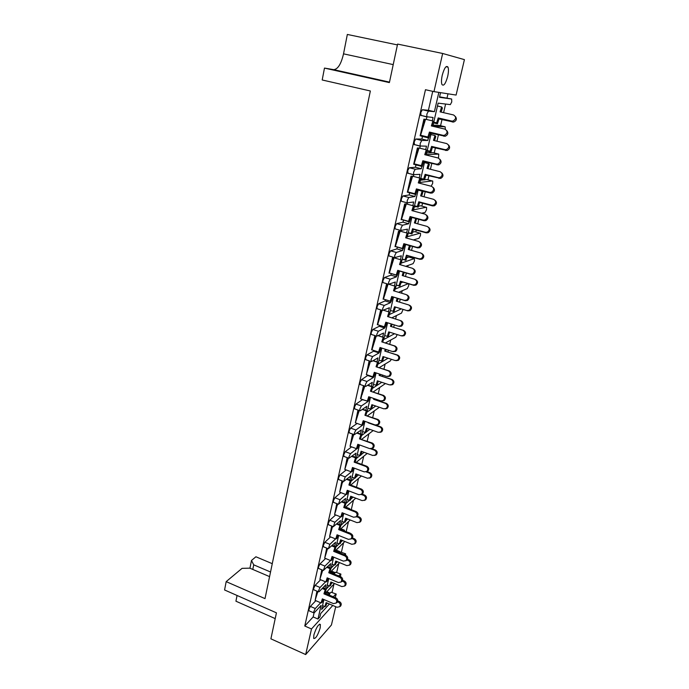 <?xml version="1.0" encoding="UTF-8"?>
<svg xmlns="http://www.w3.org/2000/svg" width="689" height="689" viewBox="0 0 689 689"><rect width="100%" height="100%" fill="white"/><g stroke="black" fill="none" stroke-linecap="round" stroke-linejoin="round"><path stroke-width="1.03" d="M447.678 76.419C448.599 72.19 448.703 69.098 447.996 67.126C446.239 65.154 444.319 67.866 442.243 75.265C441.339 79.493 441.236 82.568 441.942 84.497C443.707 86.444 445.619 83.757 447.678 76.419M320.187 627.92L320.376 624.501C318.43 624.019 316.251 627.533 313.857 635.043L313.676 638.436C315.648 638.884 317.818 635.379 320.187 627.92M332.064 592.299L333.993 583.979M336.697 572.361L338.755 563.524M341.408 552.113L343.587 542.751M346.188 531.555L348.488 521.651M351.269 509.688L353.474 500.214M356.497 487.235L358.538 478.433M361.803 464.412L363.689 456.299M367.194 441.21L368.916 433.803M372.689 417.603L374.239 410.937M376.762 400.068L376.892 399.542M378.27 393.6L379.639 387.692M382.309 376.22L382.576 375.083M383.954 369.175L385.134 364.068M387.95 351.967L388.363 350.201M389.733 344.319L390.723 340.03M393.686 327.292L394.254 324.881M395.607 319.033L396.408 315.596M399.542 302.135L400.231 299.164M401.618 293.213L402.187 290.741M405.502 276.496L406.312 273.025M407.733 266.91L408.069 265.454M409.955 257.367L410.153 256.506M411.574 250.4L412.496 246.412M415.863 231.943L416.294 230.109M417.749 223.847L418.8 219.317M421.875 206.08L422.538 203.229M424.036 196.804L425.216 191.723M427.998 179.76L428.902 175.867M430.436 169.27L431.753 163.612M434.225 152.984L435.379 148.006M436.964 141.228L438.411 134.975M440.564 125.725L441.985 119.628M443.604 112.669L445.602 104.048M447.015 97.984L447.988 93.799M335.724 606.708L331.426 625.001L305.675 654.55L311.497 628.971L332.796 605.45M272.267 563.68L255.912 556.772L251.485 560.476L253.716 564.834L270.544 571.999M464.42 59.633L456.092 95.065L433.967 91.62L442.657 53.475L464.42 59.633M305.675 654.55L270.898 638.832L276.435 612.831L224.58 589.973L226.173 581.628L265.015 598.62L370.355 90.982L322.194 79.976L324.476 68.082L389.388 82.594L397.596 44.079L442.657 53.475M320.678 602.763L315.278 608.525L313.779 611.711L313.728 612.831L314.322 612.702L321.083 605.433L317.965 619.032L319.937 616.87L320.704 613.52L329.411 604.003M314.072 612.909L313.159 616.939L317.965 619.032M325.553 581.817L320.066 587.476L318.559 590.645L318.507 591.817L319.102 591.713L325.837 584.72L324.941 588.63M423.907 119.171L425.423 119.343L423.907 119.171L420.135 135.793L421.177 135.897M417.379 147.963L418.903 148.04L417.379 147.963L413.676 164.283L414.649 164.344M410.971 176.229L412.504 176.212L410.971 176.229L407.337 192.248L408.25 192.274M404.676 203.978L406.217 203.875L404.676 203.978L401.11 219.705L401.954 219.713M398.5 231.228L400.042 231.039L398.5 231.228L395.004 246.671L395.779 246.662M392.437 257.987L393.987 257.712L392.437 257.987L389.001 273.154L389.707 273.145M387.39 283.911L386.477 284.264L383.101 299.172L383.739 299.164M400.128 320.454L387.597 316.544L400.128 320.454C402.548 321.978 402.721 323.787 400.636 325.88L398.337 326.164L385.823 322.228L384.384 326.81L377.624 324.674L380.819 314.434L380.629 310.084L377.305 324.726L377.856 324.752M374.85 335.569L371.612 349.84L372.077 349.909M369.123 360.829L366.41 374.627M363.499 385.651L360.519 398.785L363.895 388.984L363.999 385.823M357.97 410.058L355.395 422.736M352.527 434.036L350.081 446.188M347.187 457.617L344.853 469.243M341.925 480.801L339.711 491.929M336.757 503.607L334.656 514.235M331.676 526.026L329.686 536.18M326.681 548.082L324.786 557.78M321.754 569.786L319.972 579.027M316.914 591.136L315.235 599.938M309.103 610.816L308.87 609.576L310.369 606.406L315.278 608.525M315.82 600.679L310.369 606.406M313.848 589.836L313.607 588.544L315.114 585.374L320.066 587.476M320.652 579.75L315.114 585.374M318.68 568.503L318.421 567.159L319.929 563.998L324.932 566.074L323.374 570.458L330.668 563.671L329.764 567.598M325.57 558.495L319.929 563.998M323.589 546.825L323.313 545.43L324.829 542.277L329.885 544.327L328.317 548.754L335.577 542.277L334.673 546.222M330.582 536.895L324.829 542.277M328.584 524.794L328.283 523.339L329.807 520.195L334.914 522.219L333.338 526.689L340.564 520.539L339.66 524.493M335.681 514.941L329.807 520.195M333.657 502.393L333.347 500.877L334.871 497.751L340.03 499.74L338.454 504.262L345.637 498.448L344.724 502.41M340.874 492.626L334.871 497.751M338.816 479.622L338.488 478.045L340.022 474.919L345.232 476.891L343.647 481.456L350.796 475.987L349.883 479.966M346.179 469.941L340.022 474.919M344.069 456.462L343.716 454.818L345.249 451.708L350.52 453.646L348.987 456.764L348.935 458.263L356.032 453.155L355.119 457.143M351.588 446.885L345.249 451.708M349.401 432.916L349.039 431.193L350.58 428.093L355.903 430.005L354.361 433.114L354.31 434.681L361.363 429.936L360.442 433.941M357.117 423.434L350.58 428.093M354.835 408.956L354.447 407.165L355.989 404.081L361.372 405.95L359.83 409.051L359.77 410.687L360.269 410.799L366.781 406.329L365.859 410.343M362.612 399.542L355.989 404.081M360.356 384.583L359.951 382.714L361.501 379.648L366.944 381.482L365.394 384.565L365.334 386.279L365.816 386.417L372.293 382.317L371.371 386.34M368.15 375.212L361.501 379.648M365.98 359.787L365.558 357.841L367.108 354.783L372.603 356.583L371.061 359.658L371.466 361.604L377.899 357.884L376.978 361.914M373.782 350.46L373.61 351.183L367.108 354.783M384.996 326.974L384.755 328.007L378.373 331.245L376.823 334.303L376.762 336.18L371.698 334.561M371.207 334.398L371.259 332.52L372.818 329.48L378.373 331.245M379.51 325.277L379.277 326.276L372.818 329.48M390.87 301.377L390.577 302.635L384.238 305.451L382.688 308.491L382.628 310.455L377.529 308.879M377.012 308.715L377.064 306.751L378.623 303.728L384.238 305.451M385.332 299.689L385.048 300.938L378.623 303.728M396.847 275.35L396.511 276.806L390.215 279.2L388.656 282.214L388.596 284.273L383.472 282.74M382.912 282.576L382.972 280.518L384.531 277.503L390.215 279.2M391.24 273.697L390.913 275.152L384.531 277.503M402.927 248.841L402.54 250.512L396.304 252.458L394.737 255.455L394.676 257.617L389.526 256.136M388.932 255.963L388.984 253.802L390.551 250.813L396.304 252.458M397.26 247.23L396.881 248.901L390.551 250.813M401.024 230.686L400.877 231.323M409.12 221.858L408.689 223.753L402.497 225.234L400.929 228.214L400.869 230.471L395.71 229.041M395.055 228.86L395.116 226.595L396.683 223.632L402.497 225.234M403.392 220.291L402.962 222.177L396.683 223.632M407.32 203.031L407.07 204.116M415.424 194.384L414.942 196.494L408.81 197.502L407.242 200.456L407.173 202.833L402.031 201.455M401.299 201.266L401.351 198.888L402.927 195.943L408.81 197.502M409.628 192.86L409.154 194.97L402.927 195.943M408.508 173.37L413.762 174.894L413.374 176.41M408.009 173.421L407.707 170.665L409.283 167.737L415.234 169.244L413.667 172.181L413.598 174.67L420.032 174.334L419.205 177.908M415.984 164.912L415.45 167.263L409.283 167.737M420.256 146.163L419.79 148.187M420.333 146.232L415.217 144.785M414.459 144.793L414.184 141.9L415.768 139.006L421.789 140.461L420.212 143.372L420.144 145.99L426.491 146.171L425.699 149.634M422.46 136.448L421.875 139.04L415.768 139.006M426.904 116.915L426.336 119.43M427.042 117.018L422.366 115.726M421.039 115.623L420.781 112.591L422.366 109.715L428.463 111.127L426.887 114.012L426.81 116.76L433.08 117.483L432.304 120.833M432.726 91.344L428.412 110.292L422.366 109.715M433.967 91.62L425.466 89.716L304.771 626.008L313.159 616.939M362.483 425.061L362.026 425.104M367.96 401.17L362.569 399.723M373.541 376.866L373.404 377.46L368.047 375.66M379.217 352.139L379.036 352.949L373.61 351.183M376.762 336.18L383.601 333.037L382.679 337.076M384.755 328.007L379.277 326.276M382.628 310.455L389.406 307.742L388.484 311.79M390.577 302.635L385.048 300.938M388.596 284.273L395.314 282.008L394.409 285.961M396.511 276.806L390.913 275.152M394.676 257.617L401.325 255.808L400.438 259.675M402.54 250.512L396.881 248.901M400.869 230.471L407.449 229.144L406.588 232.916M408.689 223.753L402.962 222.177M407.173 202.833L413.684 201.989L412.84 205.658M414.942 196.494L409.154 194.97M421.849 166.393L421.315 168.745L415.45 167.263M428.394 137.878L427.8 140.478L421.875 139.04M334.458 583.488L325.337 593.393M323.925 599.542L321.642 609.446L324.45 606.406M335.181 597.587L336.232 594.064L331.047 592.196L329.816 593.505M331.047 592.196L335.991 593.961M445.352 129.265L445.128 126.802L432.821 126.225L438.135 103.143L450.322 104.616L451.769 101.929L451.639 99.018L439.591 96.83M445.128 126.802L439.401 125.458L433.08 125.14M438.497 158.1L438.747 154.095L433.08 152.7L426.68 152.932M431.142 186.228L432.658 183.455L432.752 181.129L426.861 179.476L424.536 179.743M424.105 179.795L420.402 180.234M421.625 213.22L425.079 212.47L426.508 209.697L426.603 207.467L420.755 205.778L418.473 206.218M416.216 206.657L414.227 207.044M413.288 239.944L419.033 238.273L420.462 235.483L420.557 233.347L414.752 231.633L412.522 232.227M409.025 233.166L408.164 233.39M405.683 266.316L413.099 263.646L414.528 260.83L414.278 258.608L408.853 257.049L406.674 257.781M402.919 282.085L400.92 282.886M395.96 307.242L395.279 307.561M345.163 531.383L350.176 533.14M345.508 555.291L345.637 553.835L340.383 551.967L339.496 552.845M340.383 551.967L345.378 553.723M340.366 576.633L340.9 574.101L335.681 572.232L334.38 573.575M335.681 572.232L340.65 573.997M339.599 562.655L330.169 572.387M328.756 578.519L326.371 588.906L329.264 585.865M333.674 557.151L331.168 568.037L334.165 565.006M338.669 535.439L336.051 546.833L339.152 543.819M343.751 513.365L341.003 525.285L344.224 522.288M348.91 490.93L346.042 503.392L349.401 500.403M354.163 468.115L351.166 481.137L354.792 478.071M359.494 444.922L356.368 458.512L360.269 455.395M364.929 421.323L361.665 435.508L365.833 432.373M370.449 397.329L367.048 412.125L375.738 406.019M376.065 372.913L372.516 388.338L381.792 382.309M381.784 348.066L378.08 364.145L388.053 358.211M387.597 322.788L383.747 339.531L394.556 333.734M393.505 297.123L389.509 314.494L401.291 308.879M399.508 271.035L395.365 289.018L408.284 283.679M405.614 244.474L401.334 263.086L414.278 258.608M411.841 217.423L407.406 236.697L420.238 233.149M418.18 189.88L413.589 209.826L426.293 207.26M424.631 161.829L419.885 182.464L432.468 180.906M431.211 133.253L426.293 154.603L438.747 154.095M438.841 92.378L434.406 111.678L428.412 110.292M440.555 92.645L439.479 97.313L451.639 99.018M335.715 594.176L333.312 596.786M327.439 603.159L326.431 604.244M340.392 574.195L338.721 575.952M332.365 582.61L331.125 583.919M345.146 553.904L344.267 554.783M337.386 561.75L335.887 563.266M335.112 551.054L344.862 541.494M350.503 533.51L349.969 533.295M342.511 540.546L340.728 542.286M340.228 529.41L350.245 519.997M347.738 519.015L345.645 520.962M345.447 507.423L355.757 498.164M353.078 497.131L350.641 499.301M350.779 485.065L361.406 475.978M358.538 474.902L355.722 477.288M356.213 462.345L367.22 453.44M364.128 452.311L360.881 454.904M361.768 439.246L373.197 430.547M369.855 429.35L366.126 432.149M367.452 415.768L379.372 407.285M373.283 391.895L385.435 383.54M379.269 367.616L390.318 360.924L391.352 359.296M385.427 342.941L395.874 337.214L397.234 334.578M391.8 317.844L401.515 313.099L403.082 309.43M398.561 292.291L407.259 288.579L408.68 285.754L408.784 283.825M434.406 111.678L428.463 111.127M427.8 140.478L421.789 140.461M421.315 168.745L415.234 169.244M379.036 352.949L372.603 356.583M373.404 377.46L366.944 381.482M367.874 401.558L361.372 405.95M362.44 425.251L355.903 430.005M357.074 448.556L350.52 453.646M351.511 471.715L345.232 476.891M346.042 494.53L340.03 499.74M340.728 516.922L334.914 522.219M335.577 538.901L329.885 544.327M330.522 560.536L324.932 566.074M397.415 44.914L347.342 34.45L343.527 53.845C341.141 64.034 337.86 69.305 333.674 69.649L324.476 68.082M275.212 618.61L235.931 601.196L237.059 595.477M304.771 626.008L311.497 628.971M269.58 576.615L249.806 568.158L242.063 568.347L226.173 581.628M249.943 568.218L251.485 560.476M253.716 564.834L252.794 569.433M455.438 116.544C457.1 118.956 456.488 120.799 453.612 122.074L438.988 118.93L437.463 123.805L433.588 122.892M452.389 122.048L451.622 121.057L452.854 121.083C456.273 119.102 456.497 117.061 453.534 114.951L440.082 111.859L441.606 106.95L437.481 106.011M441.124 112.092L442.407 107.992L441.606 106.95M451.622 121.057L438.187 117.931L436.654 122.823L437.463 123.805M436.654 122.823L433.76 122.142M438.187 117.931L438.988 118.93M446.808 130.626C448.573 132.986 448.039 134.863 445.197 136.267L430.298 133.037L428.756 137.964L421.461 136.207L420.583 135.259L424.028 124.192L424.303 119.266L420.936 134.114M443.819 136.267L443.01 135.311L444.396 135.311C447.721 133.253 447.902 131.194 444.948 129.136L431.366 125.932L432.907 120.971L425.561 119.249L424.028 124.192M425.423 119.343L425.371 119.86M432.434 126.182L433.743 121.979L432.907 120.971M443.01 135.311L429.445 132.073L427.903 137.025L428.756 137.964M427.903 137.025L420.583 135.259M429.445 132.073L430.298 133.037M448.565 144.983C450.33 147.257 449.839 149.1 447.083 150.512L432.425 147.282L430.918 152.105L427.085 151.167M445.671 150.512L444.887 149.625L446.308 149.625C449.504 147.592 449.659 145.586 446.773 143.596L433.476 140.384L434.992 135.544L430.909 134.562M434.501 140.634L435.801 136.474L434.992 135.544M444.887 149.625L431.598 146.395L430.091 151.236L430.918 152.105M430.091 151.236L427.232 150.529M431.598 146.395L432.425 147.282M441.778 172.887C443.673 175.04 443.303 176.884 440.667 178.417L425.983 175.127L424.484 179.898L420.703 178.925M439.065 178.46L438.273 177.684L439.875 177.633C442.855 175.583 442.941 173.611 440.142 171.716L426.999 168.4L428.498 163.603L424.458 162.595M427.998 168.65L429.325 164.43L428.498 163.603M438.273 177.684L425.139 174.334L423.64 179.123L424.484 179.898M423.64 179.123L420.824 178.399M425.139 174.334L425.983 175.127M435.095 200.292C437.127 202.308 436.878 204.151 434.346 205.813L432.589 205.899L419.653 202.463L418.171 207.182L414.425 206.183M432.589 205.899L431.779 205.227L433.536 205.141C436.318 203.066 436.344 201.128 433.631 199.328L420.634 195.909L422.116 191.163L418.12 190.121M421.616 196.167L422.96 191.887L422.116 191.163M431.779 205.227L418.8 201.782L417.319 206.511L418.171 207.182M417.319 206.511L414.52 205.77M418.8 201.782L419.653 202.463M428.506 227.206C430.685 229.084 430.556 230.927 428.119 232.727L426.224 232.848L413.434 229.316L411.97 233.984L408.267 232.951M426.224 232.848L425.397 232.271L427.301 232.141C429.893 230.066 429.876 228.162 427.232 226.44L414.382 222.926L415.768 218.491M415.346 223.184L416.466 218.689M425.397 232.271L412.565 228.731L411.1 233.416L411.97 233.984M411.1 233.416L408.336 232.649M412.565 228.731L413.434 229.316M422.012 253.647C424.346 255.378 424.346 257.212 421.987 259.15L419.98 259.322L407.32 255.697L405.881 260.313L402.212 259.253M419.98 259.322L419.136 258.84L421.151 258.668C423.58 256.592 423.511 254.723 420.953 253.07L408.241 249.461L409.464 245.56M409.188 249.728L410.411 245.827M419.136 258.84L406.441 255.206L404.994 259.839L405.881 260.313M404.994 259.839L402.264 259.047M406.441 255.206L407.32 255.697M415.622 279.639C418.111 281.224 418.223 283.05 415.949 285.117L413.839 285.332L401.325 281.612L399.896 286.176L396.27 285.1M413.839 285.332L412.987 284.936L415.105 284.729C417.379 282.654 417.276 280.819 414.778 279.226L402.212 275.531L403.272 272.138M403.143 275.798L404.202 272.413M412.987 284.936L400.43 281.215L399 285.797L399.896 286.176M399 285.797L396.296 284.988M400.43 281.215L401.325 281.612M409.576 305.253C411.996 306.786 412.134 308.577 410.007 310.627L407.802 310.877L395.426 307.079L394.013 311.6L390.43 310.489L394.013 311.6M407.802 310.877L406.941 310.575L409.145 310.326C411.281 308.267 411.144 306.467 408.715 304.934L396.287 301.145L397.191 298.242M397.2 301.42L398.104 298.526M406.941 310.575L394.521 306.769L393.1 311.299M394.521 306.769L395.426 307.079M389.612 332.167L388.226 336.577L387.313 336.37L388.717 331.883L400.998 335.776L403.28 335.491C405.296 333.442 405.115 331.676 402.755 330.186L403.625 330.419C405.985 331.909 406.157 333.665 404.15 335.707L401.876 335.991M403.625 330.419L390.465 326.319L391.214 323.925M391.369 326.56L392.11 324.209M387.313 336.37L384.669 335.526M402.755 330.186L390.465 326.319M439.909 159.28C441.795 161.502 441.382 163.379 438.66 164.912L423.735 161.605L422.211 166.48L414.993 164.662L414.098 163.827L417.508 152.889L417.775 148.066L414.451 162.699M437.093 164.947L436.275 164.103L437.842 164.068C440.943 161.975 441.055 159.951 438.187 158.005L424.76 154.68L426.293 149.78L419.033 147.997L417.508 152.889M418.903 148.04L418.852 148.566M425.811 154.939L427.146 150.676L426.293 149.78M436.275 164.103L422.865 160.752L421.341 165.644L422.211 166.48M421.341 165.644L414.098 163.827M422.865 160.752L423.735 161.605M433.105 187.391C435.129 189.484 434.837 191.361 432.227 193.023L430.496 193.101L417.284 189.647L415.777 194.47L408.646 192.601L407.742 191.861L411.109 181.052L411.359 176.332L408.086 190.75M430.496 193.101L429.66 192.36L431.392 192.283C434.285 190.173 434.337 188.192 431.547 186.331L418.283 182.904L419.799 178.055L412.616 176.212L411.109 181.052M412.504 176.212L412.453 176.746M419.308 183.171L420.66 178.839L419.799 178.055M429.66 192.36L416.406 188.907L414.899 193.747L415.777 194.47M414.899 193.747L407.742 191.861M416.406 188.907L417.284 189.647M426.405 214.994C428.575 216.949 428.403 218.826 425.888 220.618L424.019 220.738L410.963 217.19L409.473 221.953L401.498 219.395L404.831 208.698L405.063 204.082L401.842 218.292M424.019 220.738L423.167 220.101L425.044 219.989C427.748 217.862 427.74 215.915 425.035 214.141L411.919 210.61L413.417 205.813L406.329 203.918L404.831 208.698M406.217 203.875L406.174 204.418M412.935 210.877L414.304 206.493L413.417 205.813M423.167 220.101L410.067 216.544L408.568 221.333L409.473 221.953M408.568 221.333L401.498 219.395M410.067 216.544L410.963 217.19M419.799 242.097C422.133 243.906 422.081 245.784 419.661 247.713L417.655 247.876L404.744 244.225L403.272 248.944L395.365 246.429L398.673 235.853L398.888 231.332L395.71 245.336M417.655 247.876L416.785 247.342L418.8 247.179C421.323 245.06 421.272 243.148 418.636 241.443L405.675 237.808L407.156 233.071L400.145 231.125L398.673 235.853M400.042 231.039L399.999 231.582M406.665 238.093L408.052 233.649L407.156 233.071M416.785 247.342L403.84 243.682L402.359 248.419L403.272 248.944M402.359 248.419L395.365 246.429M403.84 243.682L404.744 244.225M413.288 268.727C415.786 270.381 415.863 272.241 413.521 274.317L411.411 274.523L398.647 270.786L397.183 275.445L389.345 272.982L392.609 262.518L392.816 258.091L389.681 271.897M411.411 274.523L410.532 274.084L412.651 273.886C415.011 271.767 414.916 269.89 412.358 268.254L399.542 264.524L401.007 259.839L394.074 257.841L392.609 262.518M393.987 257.712L393.936 258.263M400.516 264.809L401.92 260.321L401.007 259.839M410.532 274.084L397.725 270.338L396.261 275.014L397.183 275.445M396.261 275.014L389.345 272.982M397.725 270.338L398.647 270.786M407.078 294.952C409.559 296.52 409.688 298.363 407.483 300.456L405.27 300.697L392.652 296.864L391.206 301.481L383.428 299.06L386.667 288.708L386.856 284.376L387.761 284.023M405.27 300.697L404.383 300.352L406.596 300.111C408.81 298.01 408.68 296.167 406.191 294.582L393.514 290.767L394.969 286.133L389.207 284.411M386.477 284.264L383.764 297.993M394.47 291.059L395.891 286.521L394.969 286.133M404.383 300.352L391.722 296.511L390.267 301.145L391.206 301.481M390.267 301.145L383.428 299.06M388.096 284.126L386.667 288.708M391.722 296.511L392.652 296.864M401.032 320.721C403.444 322.245 403.616 324.054 401.532 326.13L399.241 326.414M381 310.196L377.951 323.623M388.536 316.828L389.965 312.255L389.035 311.962L387.597 316.544M384.384 326.81L385.332 327.06L386.753 322.521M389.035 311.962L383.764 310.326M382.119 310.3L380.819 314.434M383.894 356.85L382.55 361.139L381.62 361.002L383.006 356.566L395.159 360.536L397.51 360.218C399.405 358.194 399.198 356.454 396.898 355.007L397.786 355.154C400.076 356.601 400.283 358.332 398.388 360.347L396.054 360.674M397.786 355.154L384.738 351.054L385.315 349.211M385.659 351.218L386.193 349.495M381.62 361.002L379.002 360.149M396.898 355.007L384.738 351.054M378.261 381.12L376.961 385.272L376.022 385.229L377.4 380.828L389.423 384.875L391.817 384.531C393.617 382.524 393.393 380.819 391.145 379.406L392.041 379.475C394.28 380.879 394.504 382.584 392.713 384.583L390.577 385.005M392.041 379.475L379.114 375.376L379.518 374.067M380.044 375.462L380.388 374.351M376.022 385.229L373.438 384.35M391.145 379.406L379.114 375.376M372.732 404.977L371.466 409.008L370.518 409.033L371.888 404.684L383.782 408.81L386.228 408.431C387.924 406.45 387.674 404.77 385.487 403.392L386.391 403.384C388.579 404.753 388.82 406.432 387.132 408.405L385.177 408.904M386.391 403.384L373.576 399.293L373.826 398.492M374.523 399.293L374.678 398.785M370.518 409.033L367.96 408.146M385.487 403.392L373.576 399.293M380.939 347.799L379.561 352.191L378.606 352.036L380.018 347.497L392.403 351.511L394.771 351.192C396.735 349.125 396.537 347.351 394.177 345.861L395.09 346.05C397.441 347.532 397.639 349.297 395.675 351.364L393.324 351.674M375.212 335.681L372.241 348.806M378.606 352.036L371.914 349.848L375.083 339.72L375.238 335.689M395.09 346.05L381.784 341.873L383.205 337.334L378.321 335.776M382.731 342.071L384.152 337.55L383.205 337.334M384.152 337.55L378.433 335.715M394.177 345.861L381.784 341.873M376.237 336.008L375.083 339.72M375.229 372.628L373.886 376.892L372.921 376.814L374.325 372.327L386.572 376.418L388.992 376.073C390.852 374.024 390.629 372.275 388.329 370.828L389.259 370.932C391.55 372.37 391.765 374.118 389.914 376.16L387.666 376.547M369.485 360.95L366.626 373.559M372.921 376.814L366.298 374.592L369.442 364.567L369.571 360.976M389.259 370.932L376.065 366.763L377.477 362.276L372.913 360.769M377.029 366.875L378.433 362.397L377.477 362.276M378.433 362.397L373.119 360.648M388.329 370.828L376.065 366.763M370.467 361.269L369.442 364.567M369.614 397.036L368.314 401.17L367.332 401.17L368.727 396.735L380.845 400.903L383.317 400.524C385.073 398.5 384.824 396.786 382.584 395.374L383.515 395.391C385.754 396.795 385.995 398.509 384.247 400.524L382.188 401.007M363.852 385.78L361.105 397.889M383.515 395.391L370.449 391.223L371.845 386.779L367.547 385.323M371.423 391.257L372.809 386.822L371.845 386.779M367.332 401.17L360.786 398.905M372.809 386.822L367.84 385.134M382.584 395.374L370.449 391.223M364.8 386.098L363.895 388.984M367.297 428.446L366.066 432.347L365.11 432.451L366.462 428.145L378.235 432.339L380.716 431.934C382.326 429.979 382.059 428.317 379.923 426.973L380.836 426.887C382.972 428.231 383.239 429.884 381.628 431.831L379.854 432.382M368.934 422.745L368.236 422.495M365.11 432.451L362.578 431.547M380.836 426.887L375.772 425.096M379.923 426.973L368.141 422.805M361.949 451.51L360.752 455.308L359.787 455.481L361.122 451.217L372.775 455.472L375.29 455.05C376.823 453.112 376.547 451.484 374.446 450.167L375.376 450.003C377.469 451.321 377.744 452.949 376.211 454.878L374.592 455.455M359.787 455.481L357.281 454.559M375.376 450.003L371.56 448.617M374.446 450.167L370.63 448.78M356.687 474.204L355.533 477.882L354.551 478.132L355.877 473.903L367.409 478.226L369.95 477.787C371.414 475.875 371.121 474.273 369.071 472.973L370.002 472.74C372.051 474.041 372.344 475.634 370.88 477.546L369.407 478.14M354.551 478.132L352.07 477.193M370.002 472.74L366.703 471.509M369.071 472.973L366.083 471.862M364.093 421.031L362.836 425.035L361.846 425.113L363.224 420.721L375.212 424.967L377.718 424.562C379.389 422.564 379.122 420.867 376.935 419.489L377.882 419.429C380.061 420.807 380.328 422.486 378.666 424.484L376.797 425.027M358.323 410.179L355.688 421.797M361.846 425.113L355.369 422.813L358.444 412.987L358.53 410.248M377.882 419.429L364.929 415.269L366.315 410.868L362.242 409.447M365.911 415.226L367.289 410.833L366.315 410.868M367.289 410.833L362.595 409.197M376.935 419.489L364.929 415.269M359.227 410.498L358.444 412.987M358.668 444.612L357.445 448.505L356.446 448.66L357.815 444.302L369.674 448.617L372.215 448.194C373.8 446.222 373.524 444.551 371.38 443.199L372.336 443.061C374.471 444.414 374.747 446.067 373.171 448.039L371.466 448.617M352.88 434.165L350.348 445.309M356.446 448.66L350.038 446.317L353.087 436.593L353.147 434.259M372.336 443.061L359.503 438.91L360.872 434.552L356.988 433.157M360.493 438.79L361.854 434.449L360.872 434.552M361.854 434.449L357.41 432.847M371.38 443.199L359.503 438.91M353.741 434.475L353.087 436.593M353.328 467.805L352.148 471.569L351.14 471.801L352.492 467.495L364.231 471.87L366.798 471.431C368.305 469.476 368.012 467.84 365.919 466.513L366.884 466.298C368.977 467.624 369.27 469.261 367.762 471.207L366.212 471.81M347.532 457.746L345.103 468.434M351.14 471.801L344.793 469.424L347.816 459.796L347.867 457.866M366.884 466.298L355.162 461.957L354.172 462.155L355.524 457.841L351.812 456.471M355.162 461.957L356.514 457.66L355.524 457.841M356.514 457.66L352.286 456.101M365.919 466.513L354.172 462.155M348.358 458.056L347.816 459.796M351.511 496.528L350.391 500.102L349.401 500.412L350.718 496.226L362.13 500.61L364.696 500.154C366.083 498.268 365.781 496.683 363.775 495.408L364.722 495.107C366.72 496.381 367.03 497.958 365.635 499.844L364.283 500.455M349.401 500.412L346.946 499.465M364.722 495.107L362.069 494.099M363.775 495.408L361.269 494.444M346.421 518.498L345.335 521.952L344.336 522.331L345.645 518.188L356.945 522.632L359.52 522.159C360.847 520.298 360.536 518.731 358.564 517.473L359.52 517.112C361.484 518.369 361.794 519.928 360.468 521.788L359.219 522.4M349.418 508.964L348.944 508.775M344.336 522.331L341.908 521.366M359.52 517.112L357.341 516.259M349.547 508.577L345.792 507.113M358.564 517.473L356.489 516.664M341.408 540.107L340.357 543.457L339.358 543.897L340.642 539.797L351.829 544.301L354.422 543.819C355.696 541.976 355.369 540.434 353.448 539.194L354.404 538.764C356.325 540.004 356.652 541.537 355.378 543.38L354.224 543.991M344.267 531.021L344.526 530.211L343.501 530.719M339.358 543.897L336.947 542.923M354.404 538.764L352.432 537.971M344.526 530.211L340.917 528.773M343.535 530.608L340.323 529.324M353.448 539.194L351.812 538.54M348.083 490.611L346.937 494.263L345.921 494.564L347.256 490.301L358.883 494.745L361.467 494.28C362.905 492.359 362.603 490.74 360.554 489.431L361.527 489.147C363.568 490.456 363.878 492.067 362.44 493.987L361.019 494.599M342.269 480.931L339.953 491.171M341.15 487.338L342.666 481.086M340.977 487.898L339.643 492.153L345.921 494.564M361.527 489.147L349.926 484.746L348.918 485.013L350.262 480.741L346.696 479.398M349.926 484.746L351.261 480.491L350.262 480.741M351.261 480.491L347.222 478.958M360.554 489.431L348.918 485.013M343.062 481.232L342.631 482.619M342.924 513.047L341.813 516.586L340.788 516.948L342.114 512.728L353.612 517.232L356.222 516.759C357.6 514.855 357.281 513.262 355.274 511.979L356.256 511.626C358.254 512.909 358.573 514.494 357.203 516.397L355.894 517.017M337.102 503.737L334.88 513.529M336.06 509.757L337.558 503.917M335.896 510.291L334.57 514.502L340.788 516.948M356.256 511.626L344.776 507.156L343.759 507.492L345.086 503.263L341.658 501.936M344.776 507.156L346.102 502.944L345.086 503.263M346.102 502.944L342.226 501.446M355.274 511.979L343.759 507.492M337.86 504.029L337.532 505.071M337.851 535.112L336.766 538.54L335.741 538.97L337.05 534.793L348.436 539.358L351.054 538.867C352.372 536.989 352.045 535.422 350.081 534.147L351.071 533.734C353.026 534.991 353.354 536.567 352.045 538.436L350.83 539.065M332.012 526.163L329.885 535.525M331.056 531.805L332.537 526.37M330.892 532.321L329.583 536.49L335.741 538.97M351.071 533.734L339.703 529.204L338.678 529.608L339.996 525.423L336.688 524.105M339.703 529.204L341.012 525.035L339.996 525.423M341.012 525.035L337.291 523.554M350.081 534.147L338.678 529.608M332.735 526.448L332.52 527.145M336.482 561.371L335.457 564.627L334.449 565.126L335.732 561.061L346.808 565.617L349.401 565.126C350.623 563.309 350.296 561.785 348.401 560.562L349.375 560.071C351.261 561.294 351.588 562.81 350.365 564.627L349.289 565.238M339.203 552.724L339.591 551.501L338.454 552.414M334.449 565.126L332.064 564.145M349.375 560.071L347.523 559.313M339.591 551.501L336.103 550.08M338.6 551.958L335.483 550.692M348.401 560.562L347.075 560.019M331.633 582.308L330.634 585.461L329.626 586.02L330.892 581.998L341.856 586.597L344.457 586.098C345.637 584.306 345.301 582.799 343.441 581.594L344.422 581.042C346.274 582.248 346.61 583.747 345.43 585.538L344.414 586.15M334.225 574.075L334.733 572.456L333.485 573.765M329.626 586.02L327.258 585.021M344.422 581.042L342.622 580.293M334.733 572.456L331.366 571.052M333.734 572.972L330.711 571.724M343.441 581.594L342.269 581.103M326.853 602.909L325.888 605.967L324.872 606.587L326.13 602.599L336.99 607.25L339.591 606.751C340.728 604.976 340.383 603.486 338.557 602.289L339.539 601.686C341.356 602.875 341.701 604.356 340.573 606.131L339.634 606.725M329.316 595.089L329.953 593.083L328.593 594.779M324.872 606.587L322.53 605.579M339.539 601.686L337.739 600.92M329.953 593.083L326.689 591.696M328.946 593.66L326.009 592.419M338.557 602.289L337.489 601.833M332.856 556.815L331.805 560.14L330.772 560.639L332.072 556.497L343.346 561.113L345.973 560.622C347.23 558.77 346.894 557.212 344.965 555.963L345.964 555.48C347.893 556.729 348.229 558.279 346.972 560.123L345.835 560.743M327.008 548.22L324.975 557.177M330.772 560.639L324.683 558.124L327.594 548.461M345.964 555.48L334.716 550.899L333.683 551.364L334.992 547.221L331.788 545.921M334.716 550.899L336.017 546.765L334.992 547.221M336.017 546.765L332.425 545.309M344.965 555.963L333.683 551.364M327.938 578.174L326.93 581.395L325.88 581.955L327.172 577.856L338.333 582.524L340.969 582.024C342.175 580.198 341.839 578.657 339.944 577.425L340.952 576.874C342.838 578.114 343.174 579.638 341.968 581.464L340.909 582.084M322.09 569.924L320.144 578.467M325.88 581.955L319.851 579.415L322.728 570.191M340.952 576.874L329.807 572.24L328.774 572.766L330.065 568.666L326.965 567.374M329.807 572.24L331.099 568.149L330.065 568.666M331.099 568.149L327.628 566.711M339.944 577.425L328.774 572.766M323.107 599.189L322.125 602.315L321.074 602.927L322.349 598.87L333.398 603.598L336.034 603.09C337.205 601.282 336.852 599.766 334.992 598.543L336.008 597.931C337.86 599.154 338.213 600.662 337.05 602.47L336.051 603.082M317.241 591.274L315.39 599.43M321.074 602.927L315.097 600.369L317.87 591.541M336.008 597.931L324.975 593.246L323.933 593.832L325.217 589.767L322.202 588.492M324.975 593.246L326.259 589.19L325.217 589.767M326.259 589.19L322.9 587.769M334.992 598.543L323.933 593.832M389.492 82.12L333.674 69.649M393.221 64.611L343.527 53.845M446.041 66.712L447.996 67.126M319.575 624.156L320.376 624.501M426.81 116.76L420.721 115.339M420.144 145.99L414.123 144.518M413.598 174.67L407.647 173.154M371.001 361.449L365.506 359.632M365.334 386.279L359.899 384.428M359.77 410.687L354.396 408.801M354.31 434.681L348.987 432.761M348.935 458.263L343.665 456.316M343.647 481.456L338.437 479.475M338.454 504.262L333.295 502.255M333.338 526.689L328.24 524.656M328.317 548.754L323.262 546.696M323.374 570.458L318.37 568.373M318.507 591.817L313.555 589.706M313.728 612.831L308.818 610.695M452.854 121.083L453.612 122.074M444.396 135.311L445.197 136.267M422.391 129.429L422.228 129.963M446.308 149.625L447.083 150.512M439.875 177.633L440.667 178.417M433.536 205.141L434.346 205.813M427.301 232.141L428.119 232.727M421.151 258.668L421.987 259.15M415.105 284.729L415.949 285.117M409.145 310.326L410.007 310.627M403.28 335.491L404.15 335.707M437.842 164.068L438.66 164.912M415.889 158.074L415.725 158.616M431.392 192.283L432.227 193.023M409.507 186.202L409.344 186.736M425.044 219.989L425.888 220.618M403.237 213.805L403.074 214.348M418.8 247.179L419.661 247.713M397.088 240.917L396.916 241.46M412.651 273.886L413.521 274.317M391.042 267.547L390.87 268.09M406.596 300.111L407.483 300.456M385.108 293.703L384.936 294.237M400.636 325.88L401.532 326.13M379.277 319.395L379.105 319.937M397.51 360.218L398.388 360.347M391.817 384.531L392.713 384.583M386.228 408.431L387.132 408.405M394.771 351.192L395.675 351.364M373.541 344.638L373.369 345.18M388.992 376.073L389.914 376.16M367.909 369.45L367.745 369.993M383.317 400.524L384.247 400.524M362.38 393.832L362.207 394.375M380.716 431.934L381.628 431.831M375.29 455.05L376.211 454.878M369.95 477.787L370.88 477.546M377.718 424.562L378.666 424.484M356.936 417.81L356.764 418.352M372.215 448.194L373.171 448.039M351.588 441.373L351.416 441.916M366.798 471.431L367.762 471.207M346.326 464.55L346.154 465.092M364.696 500.154L365.635 499.844M359.52 522.159L360.468 521.788M354.422 543.819L355.378 543.38M361.467 494.28L362.44 493.987M356.222 516.759L357.203 516.397M351.054 538.867L352.045 538.436M349.401 565.126L350.365 564.627M344.457 586.098L345.43 585.538M339.591 606.751L340.573 606.131M345.973 560.622L346.972 560.123M326.13 553.5L325.957 554.042M340.969 582.024L341.968 581.464M321.289 574.841L321.117 575.393M336.034 603.09L337.05 602.47M316.518 595.856L316.346 596.398"/></g></svg>
